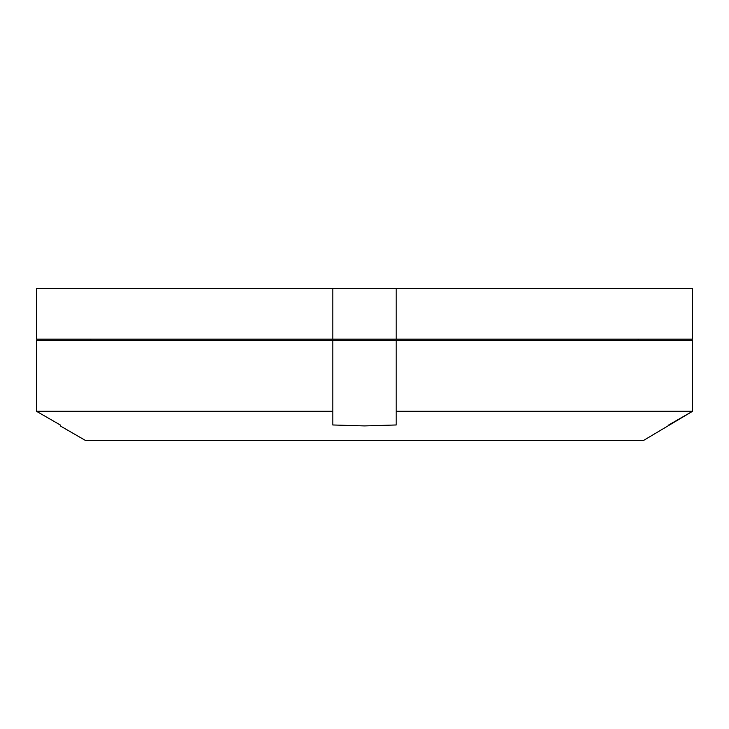 <?xml version="1.0" encoding="UTF-8"?>
<svg xmlns="http://www.w3.org/2000/svg" width="729" height="729" viewBox="0 0 729 729"><rect width="100%" height="100%" fill="white"/><g stroke="black" fill="none" stroke-linecap="round" stroke-linejoin="round"><path stroke-width="1.09" d="M332.807 339.149L36.45 339.149L36.45 288.447L692.55 288.447L692.55 339.149L332.807 339.149L332.807 288.447M692.55 288.447L692.55 339.149M396.193 288.447L396.193 339.149M60.279 424.971L60.279 425.918L85.63 440.553L643.37 440.553L692.55 411.284L396.193 411.284L396.193 424.971L364.5 425.918L332.807 424.971L332.807 411.284L36.45 411.284L60.279 424.971L36.45 411.284L36.45 340.416L396.193 340.416L396.193 411.284M396.193 340.416L692.55 340.416L692.55 411.284L668.721 424.971M332.807 340.416L332.807 411.284M692.55 340.416L692.55 411.284M637.966 340.416L638.303 339.149M91.034 340.416L90.697 339.149"/></g></svg>
